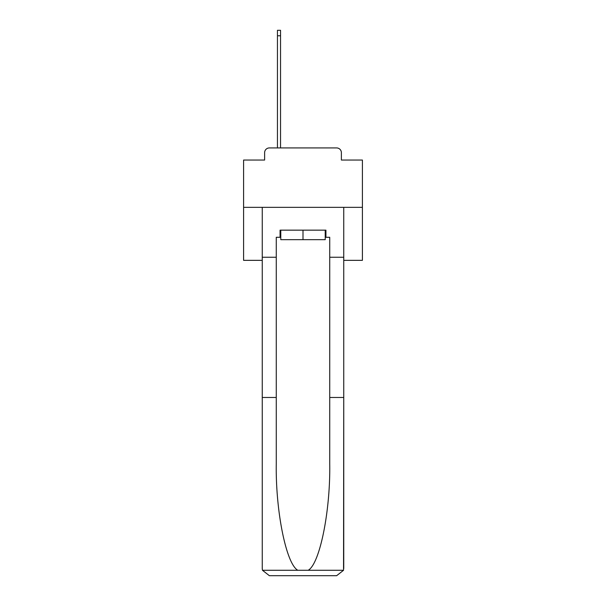 <?xml version="1.0" encoding="UTF-8"?>
<svg xmlns="http://www.w3.org/2000/svg" width="606" height="606" viewBox="0 0 606 606"><rect width="100%" height="100%" fill="white"/><g stroke="black" fill="none" stroke-linecap="round" stroke-linejoin="round"><path stroke-width="0.91" d="M264.617 152.689L264.617 160.052L264.617 152.689A4.75 4.75 0 0 1 269.375 147.932L277.45 147.932L277.45 30.3L280.54 30.3L280.54 35.769L277.45 35.769M343.753 260.345L362.411 260.345L362.411 160.052L341.383 160.052L341.383 152.689A4.75 4.75 0 0 0 336.625 147.932L269.375 147.932M362.411 207.35L243.589 207.35L243.589 160.052L264.617 160.052M243.589 207.35L243.589 260.345L262.246 260.345M280.54 35.769L280.54 147.932L284.464 147.932M321.536 147.932L336.625 147.932M341.383 160.052L341.383 152.689M325.217 237.287L325.93 237.287L325.93 230.159L280.07 230.159L280.07 237.287L276.268 237.287L276.268 397.468L262.246 397.468L262.246 568.572L262.451 570.276L269.375 575.7L336.625 575.7L343.549 570.276L343.753 397.468L343.753 568.572M318.567 575.7L336.625 575.7L318.567 575.7M276.268 397.468L276.268 463.938C275.525 511.169 286.252 564.072 297.826 570.276L308.174 570.276C319.748 564.072 330.475 511.169 329.732 463.938L329.732 237.287L325.93 237.287M262.246 568.572L262.246 207.35L343.753 207.35L343.753 257.255L329.732 257.255M276.268 257.255L262.246 257.255M343.753 257.255L343.753 397.468L329.732 397.468M280.07 237.287L280.783 237.287M280.783 230.159L280.783 239.665L325.217 239.665L325.217 230.159M303 230.159L303 239.665M262.451 570.276L297.826 570.276M308.174 570.276L343.549 570.276"/></g></svg>
